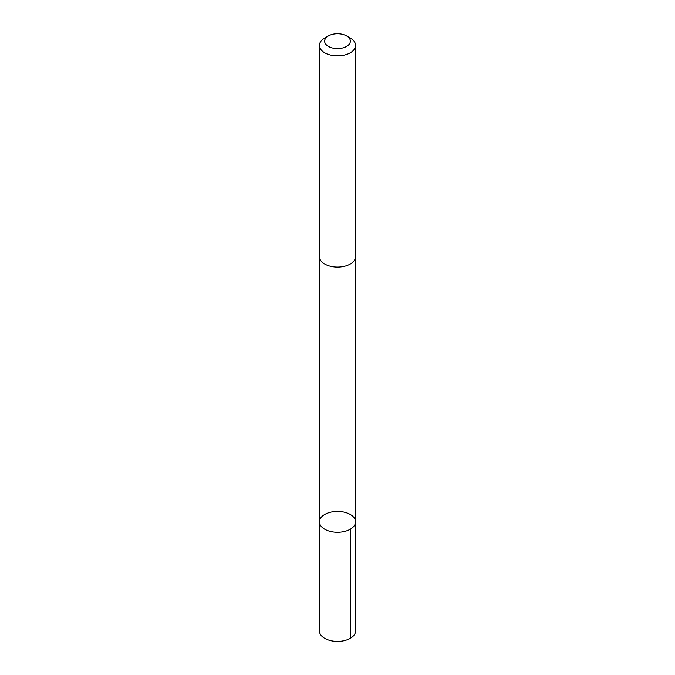 <?xml version="1.0" encoding="UTF-8"?>
<svg xmlns="http://www.w3.org/2000/svg" width="675" height="675" viewBox="0 0 675 675"><rect width="100%" height="100%" fill="white"/><g stroke="black" fill="none" stroke-linecap="round" stroke-linejoin="round"><path stroke-width="1.01" d="M320.583 525.496A18.065 10.429 180 0 1 319.435 521.842A18.065 10.429 180 0 1 337.5 511.414A18.065 10.429 180 0 1 355.565 521.842A18.065 10.429 180 0 1 340.715 532.102A18.065 10.429 180 0 1 320.583 525.496A18.065 10.429 180 0 1 319.435 521.842L319.435 630.982A18.065 10.429 0 0 0 320.574 634.643A18.065 10.429 0 0 0 340.715 641.25A18.065 10.429 0 0 0 355.565 630.982L355.565 521.842A18.065 10.429 180 0 1 340.715 532.102A18.065 10.429 180 0 1 320.583 525.496M328.413 35.927L324.726 38.053A18.065 10.429 0 0 0 319.435 45.428L319.435 256.694A18.065 10.429 0 0 0 337.5 267.123A18.065 10.429 0 0 0 355.565 256.694L355.565 45.428A18.065 10.429 0 0 0 354.426 41.774A18.065 10.429 0 0 0 350.274 38.053L346.587 35.927A12.85 7.417 0 0 0 328.413 35.927A12.85 7.417 0 0 0 327.215 45.622A12.85 7.417 0 0 0 343.668 47.68A12.85 7.417 0 0 0 349.54 38.568A12.85 7.417 0 0 0 346.587 35.927M319.435 45.428A18.065 10.429 0 0 0 337.5 55.865A18.065 10.429 0 0 0 355.565 45.428M350.274 529.217L350.274 638.364M319.444 257.032L319.435 521.842M355.556 257.032L355.565 521.842"/></g></svg>
